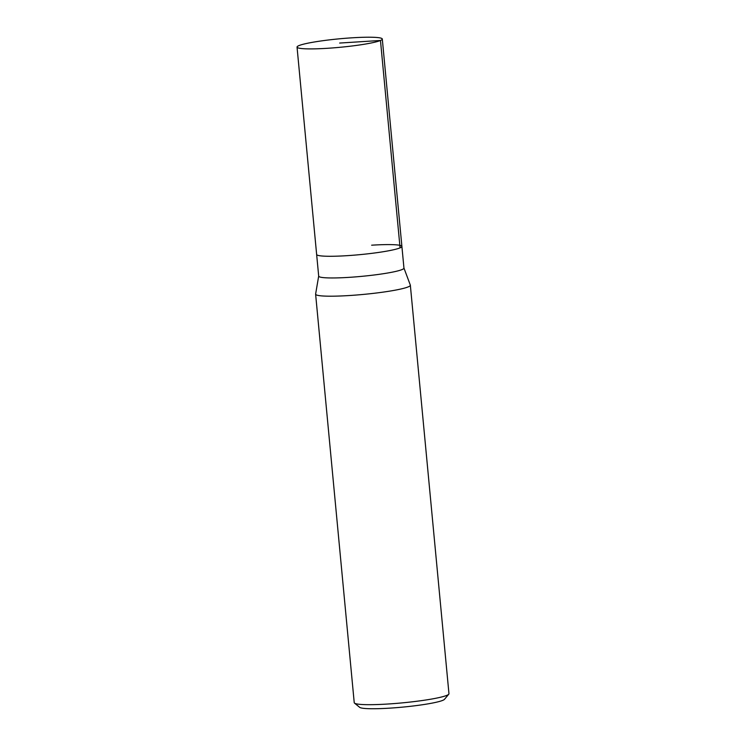 <?xml version="1.0" encoding="UTF-8"?>
<svg xmlns="http://www.w3.org/2000/svg" width="746" height="746" viewBox="0 0 746 746"><rect width="100%" height="100%" fill="white"/><g stroke="black" fill="none" stroke-linecap="round" stroke-linejoin="round"><path stroke-width="1.12" d="M327.298 48.303A42.82 4.252 174.6 0 1 297.039 47.082A42.82 4.252 174.6 0 1 352.037 37.813A42.82 4.252 174.6 0 1 382.297 39.025A42.82 4.252 174.6 0 1 327.298 48.303M371.639 245.192A42.82 4.252 174.6 0 1 401.898 246.404L403.95 268.084A42.82 4.252 -5.4 0 1 348.951 277.363A42.82 4.252 -5.4 0 1 318.691 276.141L316.64 254.461A42.82 4.252 -5.4 0 0 346.909 255.682A42.82 4.252 -5.4 0 0 401.898 246.404A42.82 4.252 174.6 0 1 346.909 255.682A42.82 4.252 174.6 0 1 316.64 254.461L297.039 47.082M403.94 268.028L410.319 285.103A47.576 4.728 174.6 0 1 410.347 285.224A47.576 4.728 174.6 0 1 349.24 295.537A47.576 4.728 174.6 0 1 315.614 294.185A47.576 4.728 174.6 0 1 315.623 294.055L318.682 276.085M315.614 294.185L354.229 702.667A47.576 4.728 -5.4 0 0 354.509 703.114A47.576 4.728 -5.4 0 0 387.855 704.019A47.576 4.728 -5.4 0 0 448.766 694.2A47.576 4.728 -5.4 0 0 448.961 693.715L410.347 285.224M354.509 703.114L359.665 707.329A42.82 4.252 -5.4 0 0 389.673 708.15A42.82 4.252 -5.4 0 0 444.495 699.319L448.766 694.2M339.663 43.054L380.469 40.471L400.07 247.859M401.898 246.404L382.297 39.025"/></g></svg>
